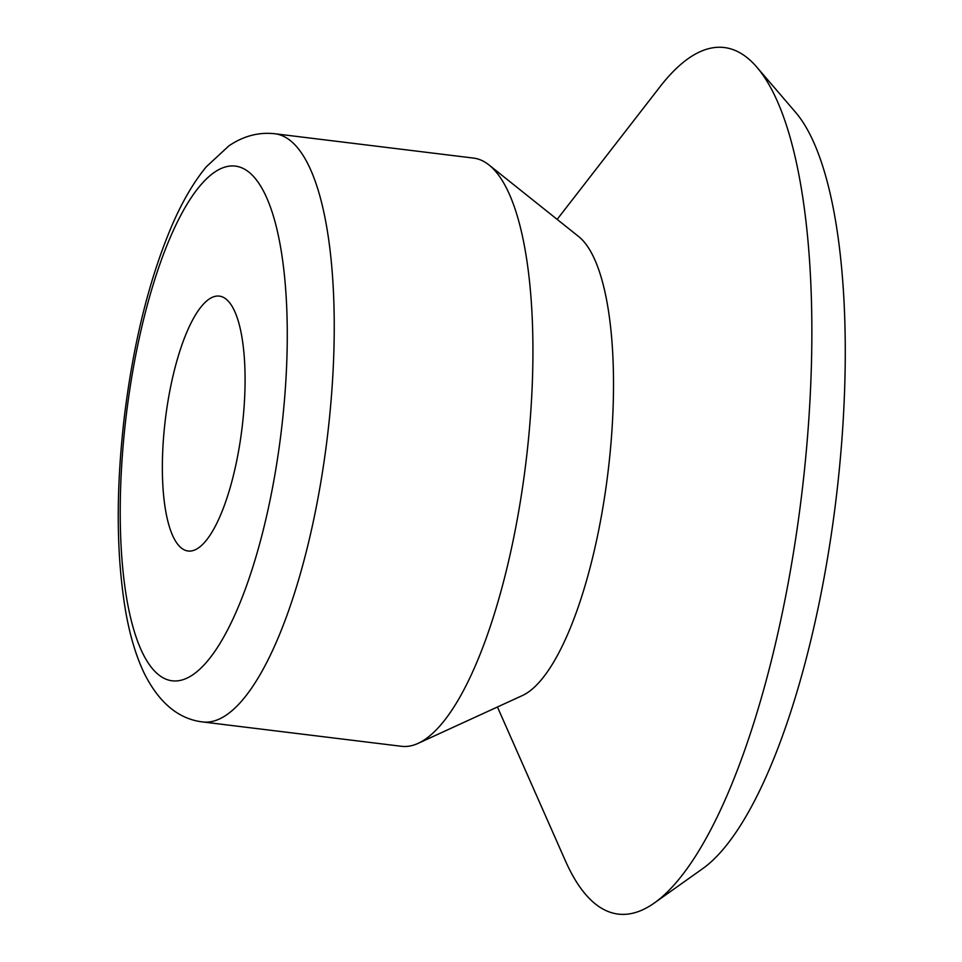 <?xml version="1.0" encoding="UTF-8"?>
<svg xmlns="http://www.w3.org/2000/svg" width="962" height="962" viewBox="0 0 962 962"><rect width="100%" height="100%" fill="white"/><g stroke="black" fill="none" stroke-linecap="round" stroke-linejoin="round"><path stroke-width="1.44" d="M557.154 219.384L660.064 86.688A436.507 131.157 97 0 1 756.829 67.16L795.454 112.157A395.069 118.699 97 0 1 829.076 548.773A395.069 118.699 97 0 1 702.825 868.554L654.485 902.897A436.507 131.157 97 0 1 565.295 860.593L497.438 706.986M756.829 67.16A436.507 131.157 97 0 1 793.963 549.579A436.507 131.157 97 0 1 654.485 902.897M274.795 133.742L473.496 158.081A296.308 89.021 97 0 1 488.973 164.947L578.619 236.52A235.149 70.647 97 0 1 603.871 501.515A235.149 70.647 97 0 1 522.414 695.538L418.133 743.361A296.308 89.021 97 0 1 401.467 746.296L202.766 721.957C178.776 719.143 159.367 703.126 144.54 673.905C136.087 656.445 129.714 635.136 125.421 609.992C116.246 554.328 115.873 490.079 124.29 417.219C133.441 342.316 149.459 278.102 172.354 224.567C182.576 201.082 193.891 181.83 206.289 166.811L228.92 145.839C243.494 135.991 258.79 131.962 274.795 133.742A296.308 89.021 97 0 1 322.078 474.531A296.308 89.021 97 0 1 202.766 721.957M488.973 164.947A296.308 89.021 97 0 1 520.779 498.857A296.308 89.021 97 0 1 418.133 743.361M239.815 443.783A128.403 38.576 97 0 1 188.107 551.01A128.403 38.576 97 0 1 165.428 418.867A128.403 38.576 97 0 1 219.324 296.116A128.403 38.576 97 0 1 239.815 443.783M276.611 464.405A259.271 77.898 97 0 1 131.998 623.34A259.271 77.898 97 0 1 202.537 182.948A259.271 77.898 97 0 1 276.611 464.405"/></g></svg>
